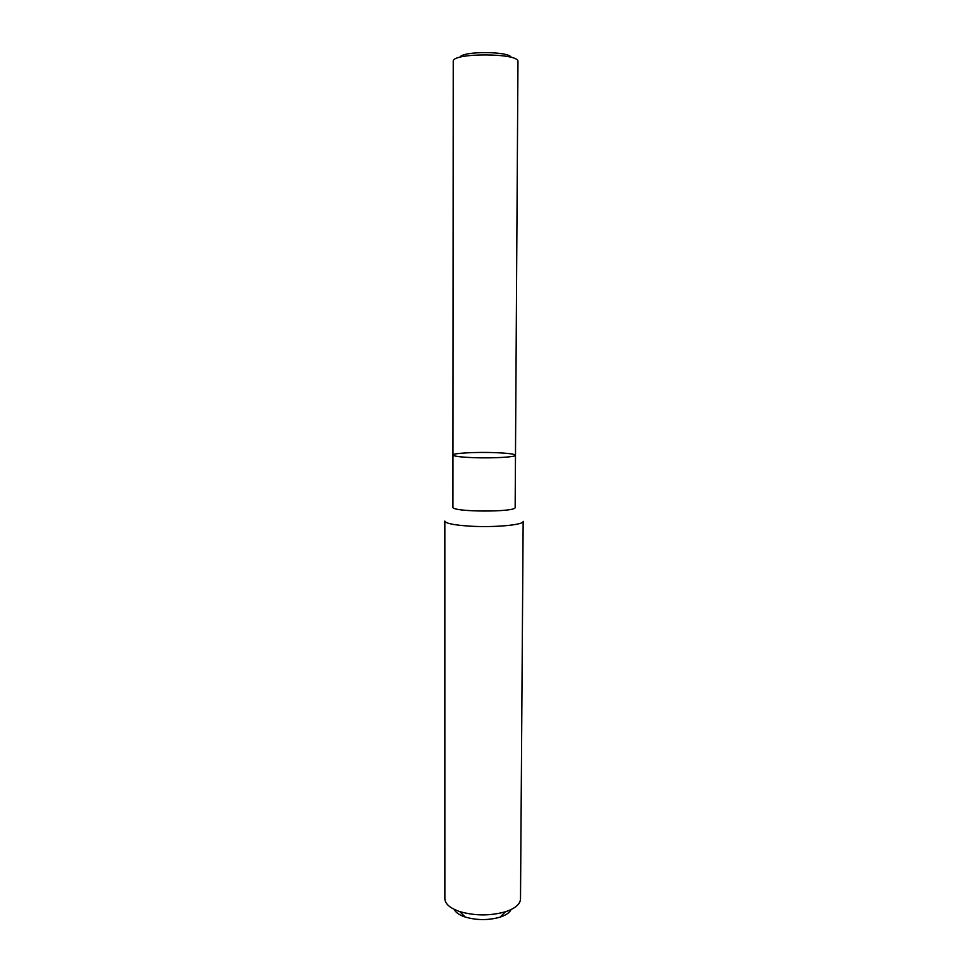 <?xml version="1.0" encoding="UTF-8"?>
<svg xmlns="http://www.w3.org/2000/svg" width="968" height="968" viewBox="0 0 968 968"><rect width="100%" height="100%" fill="white"/><g stroke="black" fill="none" stroke-linecap="round" stroke-linejoin="round"><path stroke-width="1.45" d="M469.165 526.108C453.653 525.043 445.546 523.361 444.844 521.05L444.869 898.764C445.111 903.955 450.072 908.214 459.752 911.578C474.998 915.946 490.256 915.994 505.526 911.735C515.218 908.444 520.215 904.209 520.506 899.03L523.156 521.328C524.269 524.922 493.91 527.717 469.165 526.108M454.186 909.339C455.625 912.473 459.292 915.026 465.184 917.023C476.8 920.386 488.416 920.423 500.057 917.144C505.949 915.196 509.64 912.655 511.104 909.545M452.976 455.033L452.939 507.135C451.1 512.169 516.96 512.399 515.158 507.353L515.484 455.25C514.722 454.04 508.055 453.169 495.495 452.649C476.28 451.874 452.407 453.169 452.976 455.033C453.556 456.206 460.054 457.065 472.457 457.622C492.155 458.457 516.343 457.077 515.484 455.25L517.965 61.637C519.937 52.841 451.33 52.599 453.242 61.42L452.976 455.033C453.556 456.206 460.054 457.065 472.457 457.622C492.155 458.457 516.343 457.077 515.484 455.25M459.981 57.245C461.99 50.941 509.289 51.11 511.261 57.427M500.057 917.144L505.526 911.735M465.184 917.023L459.752 911.578"/></g></svg>
